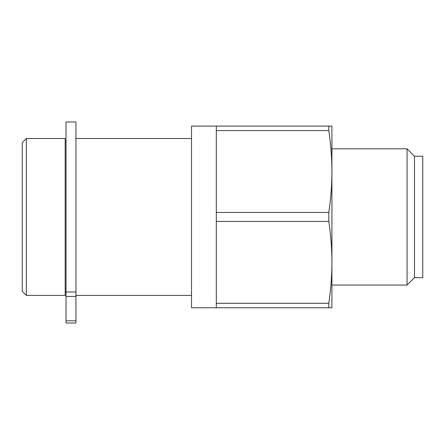 <?xml version="1.0" encoding="UTF-8"?>
<svg xmlns="http://www.w3.org/2000/svg" width="445" height="445" viewBox="0 0 445 445"><rect width="100%" height="100%" fill="white"/><g stroke="black" fill="none" stroke-linecap="round" stroke-linejoin="round"><path stroke-width="0.67" d="M75.923 291.992L75.923 121.986L66.016 121.986L66.016 323.014L75.923 323.014L75.923 291.992L66.016 291.992M66.016 291.269L65.193 291.269M328.816 130.596L328.816 126.113L331.914 126.113L331.914 171.531C331.931 158.715 330.902 145.076 328.816 130.596L216.309 130.596L216.309 212.46L328.816 212.46C330.902 197.986 331.931 184.341 331.914 171.531L331.914 262.366C331.931 249.55 330.902 235.906 328.816 221.432L328.816 212.46M216.309 130.596L216.309 126.113L328.816 126.113M328.816 221.432L216.309 221.432L216.309 303.295L328.816 303.295C330.902 288.822 331.931 275.177 331.914 262.366L331.914 307.784L328.816 307.784L328.816 303.295M216.309 221.432L216.309 212.46M328.816 307.784L216.309 307.784L216.309 303.295M331.914 216.949L331.914 262.366M414.49 216.949L414.49 277.641L422.75 277.641L422.75 156.251L414.49 156.251L414.49 216.949M414.49 156.251L407.058 148.819L407.058 285.073L414.49 277.641M26.377 138.501L22.25 142.628L22.25 291.269L26.377 295.397L26.377 138.501L65.193 138.501L65.193 295.397L26.377 295.397M191.534 295.397L75.923 295.397M216.309 126.113L191.534 126.113L191.534 307.784L216.309 307.784M66.016 320.806L75.923 320.806M75.923 296.42L66.016 296.42M65.193 142.628L66.016 142.628M331.914 285.073L407.058 285.073M331.914 148.819L407.058 148.819M75.923 138.501L191.534 138.501"/></g></svg>
